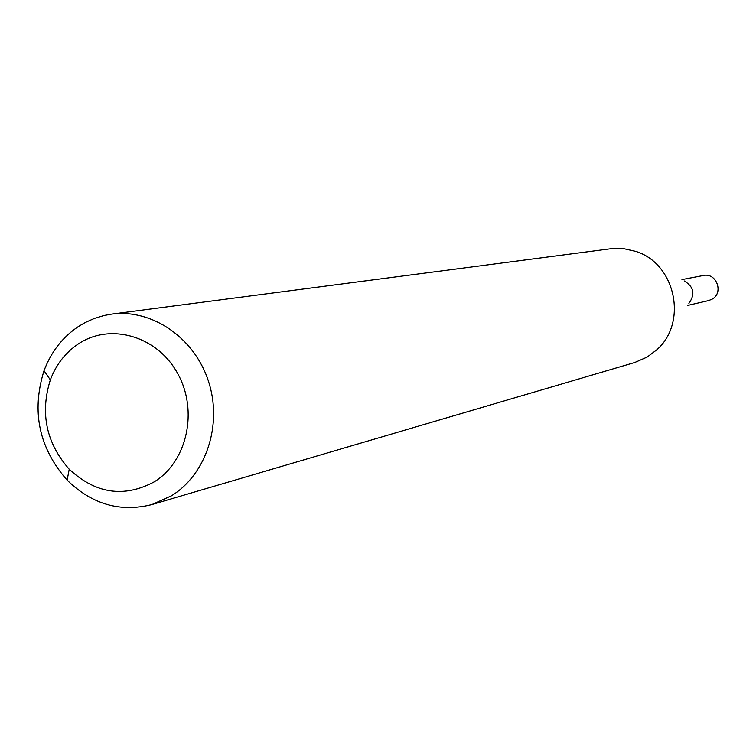 <?xml version="1.0" encoding="UTF-8"?>
<svg xmlns="http://www.w3.org/2000/svg" width="756" height="756" viewBox="0 0 756 756"><rect width="100%" height="100%" fill="white"/><g stroke="black" fill="none" stroke-linecap="round" stroke-linejoin="round"><path stroke-width="1.13" d="M684.152 280.911C693.876 286.685 695.454 294.169 688.896 303.383M681.959 279.578L703.297 275.505C716.404 272.311 724.04 292.799 712.105 299.168L708.599 300.586L687.431 305.49M111.671 314.118L610.659 248.752L623.35 248.592L635.805 251.398C675.571 263.532 688.083 322.746 656.624 349.933L647.145 357.078L634.7 362.521L151.899 504.564C120.27 512.521 92.015 504.384 67.133 480.154C38.972 447.996 31.27 411.529 44.018 370.733C51.124 351.852 62.606 337.1 78.473 326.479L85.097 322.576L94.406 318.408L104.148 315.479L111.671 314.118C151.814 308.646 194.216 337.573 208.373 380.958C222.803 424.248 206.397 474.428 171.357 495.86L151.899 504.564M154.148 481.893C187.214 461.765 198.488 410.602 177.651 373.483C157.295 336.042 110.556 322.462 78.492 343.819C65.545 352.447 56.161 364.468 50.35 379.871C39.926 413.192 46.22 442.978 69.221 469.23C95.681 493.762 123.984 497.987 154.148 481.893M69.221 469.23L67.133 480.154M50.35 379.871L44.018 370.733"/></g></svg>
